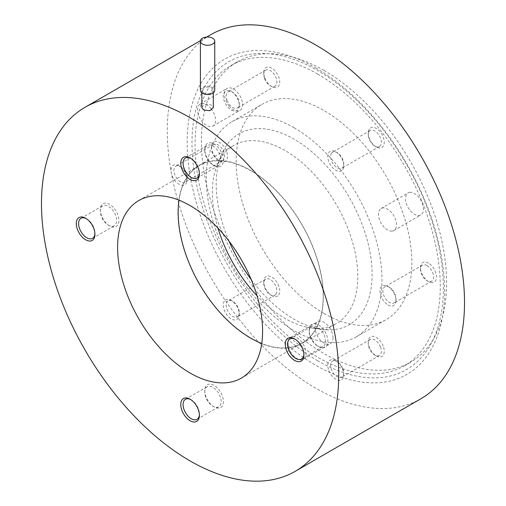 <?xml version="1.0" encoding="UTF-8"?>
<svg xmlns="http://www.w3.org/2000/svg" width="506" height="506" viewBox="0 0 506 506"><rect width="100%" height="100%" fill="white"/><g stroke="black" fill="none" stroke-linecap="round" stroke-linejoin="round"><path stroke-width="0.38" stroke-dasharray="2.53 1.9" d="M109.606 225.916L109.606 225.916A13.194 7.615 60 0 1 100.277 209.762A13.194 7.615 60 0 1 109.606 204.373A13.194 7.615 60 0 1 118.935 220.534A13.194 7.615 60 0 1 109.606 225.916L108.448 225.252A11.562 6.673 60 0 1 100.277 211.091A11.562 6.673 60 0 1 102.674 205.797A11.562 6.673 60 0 1 108.448 206.372A11.562 6.673 60 0 1 116.007 216.562A11.562 6.673 60 0 1 114.229 225.821A11.562 6.673 60 0 1 108.448 225.252L109.606 225.916M223.412 401.498A13.194 7.615 60 0 1 214.089 406.881A13.194 7.615 60 0 1 204.759 390.727A13.194 7.615 60 0 1 214.089 385.338A13.194 7.615 60 0 1 223.412 401.498M318.565 325.016A13.194 7.615 60 0 1 327.894 341.177A13.194 7.615 60 0 1 318.565 346.559L318.565 346.559A13.194 7.615 60 0 1 309.236 330.405A13.194 7.615 60 0 1 318.565 325.016M204.759 149.434A13.194 7.615 60 0 1 214.089 144.052A13.194 7.615 60 0 1 223.412 160.206A13.194 7.615 60 0 1 214.089 165.595A13.194 7.615 60 0 1 204.759 149.434L204.759 150.769A11.562 6.673 60 0 1 207.15 145.475A11.562 6.673 60 0 1 216.062 148.574A11.562 6.673 60 0 1 221.109 160.206A11.562 6.673 60 0 1 218.712 165.5A11.562 6.673 60 0 1 212.931 164.931A11.562 6.673 60 0 1 204.759 150.769M204.759 392.055A11.562 6.673 60 0 1 207.15 386.767A11.562 6.673 60 0 1 216.062 389.86A11.562 6.673 60 0 1 221.109 401.498A11.562 6.673 60 0 1 218.712 406.792A11.562 6.673 60 0 1 212.931 406.217A11.562 6.673 60 0 1 204.759 392.055L204.759 390.727M317.414 345.895L317.414 345.895A11.562 6.673 60 0 1 309.236 331.734A11.562 6.673 60 0 1 311.633 326.44A11.562 6.673 60 0 1 317.414 327.015A11.562 6.673 60 0 1 324.966 337.205A11.562 6.673 60 0 1 323.195 346.465A11.562 6.673 60 0 1 317.414 345.895L318.565 346.559L317.414 345.895M200.42 90.378A7.16 4.137 180 0 1 204.841 86.558A7.16 4.137 180 0 1 212.646 87.449A7.16 4.137 180 0 1 214.746 90.378M86.216 218.586A11.562 6.673 60 0 1 86.773 218.889L86.773 218.889A11.562 6.673 60 0 1 94.945 233.051A11.562 6.673 60 0 1 94.926 233.683M190.692 399.557A11.562 6.673 60 0 1 191.249 399.854A11.562 6.673 60 0 1 199.427 414.016A11.562 6.673 60 0 1 199.408 414.648M295.175 339.229A11.562 6.673 60 0 1 295.732 339.532L295.732 339.532A11.562 6.673 60 0 1 303.91 353.694A11.562 6.673 60 0 1 303.891 354.327M190.692 158.264A11.562 6.673 60 0 1 191.249 158.568A11.562 6.673 60 0 1 199.427 172.723A11.562 6.673 60 0 1 199.408 173.356M250.653 170.395A102.826 59.366 60 0 1 317.831 261.007A102.826 59.366 60 0 1 302.069 343.403A102.826 59.366 60 0 1 250.653 338.312A102.826 59.366 60 0 1 183.482 247.7A102.826 59.366 60 0 1 199.244 165.304A102.826 59.366 60 0 1 250.653 170.395M179.01 200.186A102.528 59.196 60 0 1 199.389 165.563A102.528 59.196 60 0 1 250.653 170.642A102.528 59.196 60 0 1 317.635 260.988A102.528 59.196 60 0 1 301.918 343.144A102.528 59.196 60 0 1 261.741 343.485M203.532 92.712A5.73 3.308 180 0 1 201.856 90.378A5.73 3.308 180 0 1 205.392 87.317A5.73 3.308 180 0 1 211.635 88.038A5.73 3.308 180 0 1 213.311 90.378A5.73 3.308 180 0 1 209.775 93.433A5.73 3.308 180 0 1 203.532 92.712M85.615 218.225L86.773 218.889L85.615 218.225M199.427 414.016L199.427 415.344M295.732 339.532L294.581 338.868L295.732 339.532M199.427 174.058L199.427 172.723M217.991 228.149A102.826 59.366 60 0 1 217.144 165.31A102.826 59.366 60 0 1 233.658 145.431A102.826 59.366 60 0 1 285.068 150.529A102.826 59.366 60 0 1 352.246 241.141A102.826 59.366 60 0 1 336.484 323.536A102.826 59.366 60 0 1 311.013 327.894A102.826 59.366 60 0 1 285.068 318.445A102.826 59.366 60 0 1 257.016 295.744M179.029 165.829A11.309 6.527 -120 0 0 171.034 170.446A11.309 6.527 -120 0 0 179.029 184.298A11.309 6.527 -120 0 0 187.03 179.681A11.309 6.527 -120 0 0 179.029 165.829L180.478 166.664A9.266 5.351 -120 0 0 175.841 166.202A9.266 5.351 -120 0 0 174.425 173.628A9.266 5.351 -120 0 0 180.478 181.793A9.266 5.351 -120 0 0 185.107 182.255A9.266 5.351 -120 0 0 187.03 178.011A9.266 5.351 -120 0 0 180.478 166.664L179.029 165.829M224.348 301.089A11.309 6.527 -120 0 0 227.276 315.39A11.309 6.527 -120 0 0 238.2 318.318A11.309 6.527 -120 0 0 239.268 314.321A11.309 6.527 -120 0 0 231.274 300.469A11.309 6.527 -120 0 0 224.348 301.089M328.83 370.645A11.309 6.527 -120 0 0 337.825 380.139A11.309 6.527 -120 0 0 343.751 374.642A11.309 6.527 -120 0 0 342.676 369.405A11.309 6.527 -120 0 0 335.756 360.791A11.309 6.527 -120 0 0 328.83 361.41A11.309 6.527 -120 0 0 328.83 370.645M387.994 304.941A11.309 6.527 -120 0 0 395.989 300.324A11.309 6.527 -120 0 0 387.994 286.472L387.994 286.472A11.309 6.527 -120 0 0 380 291.089A11.309 6.527 -120 0 0 387.994 304.941M342.676 169.674A11.309 6.527 -120 0 0 343.751 165.677A11.309 6.527 -120 0 0 335.756 151.832A11.309 6.527 -120 0 0 328.83 152.451A11.309 6.527 -120 0 0 331.753 166.752A11.309 6.527 -120 0 0 342.676 169.674M238.2 100.125A11.309 6.527 -120 0 0 231.274 91.51A11.309 6.527 -120 0 0 224.348 92.124A11.309 6.527 -120 0 0 224.348 101.358A11.309 6.527 -120 0 0 233.342 110.852A11.309 6.527 -120 0 0 239.268 105.356A11.309 6.527 -120 0 0 238.2 100.125M201.856 107.645L203.532 105.337C206.233 104.034 208.934 104.015 211.635 105.273L213.311 107.645M229.085 241.248A110.245 63.648 60 0 1 221.331 155.076A110.245 63.648 60 0 1 294.15 139.226A110.245 63.648 60 0 1 370.816 257.168A110.245 63.648 60 0 1 321.968 329.387A110.245 63.648 60 0 1 294.15 319.254A110.245 63.648 60 0 1 251.223 279.59M238.389 315.927A9.266 5.351 -120 0 0 239.268 312.651A9.266 5.351 -120 0 0 232.716 301.304A9.266 5.351 -120 0 0 228.079 300.849A9.266 5.351 -120 0 0 227.042 301.81A9.266 5.351 -120 0 0 228.725 312.569A9.266 5.351 -120 0 0 237.352 316.895A9.266 5.351 -120 0 0 238.389 315.927M342.872 368.684A9.266 5.351 -120 0 0 337.198 361.626A9.266 5.351 -120 0 0 332.562 361.17A9.266 5.351 -120 0 0 331.525 369.703A9.266 5.351 -120 0 0 341.828 377.217A9.266 5.351 -120 0 0 343.751 372.973A9.266 5.351 -120 0 0 342.872 368.684M389.437 287.307A9.266 5.351 -120 0 0 384.807 286.845A9.266 5.351 -120 0 0 383.384 294.271A9.266 5.351 -120 0 0 389.437 302.436A9.266 5.351 -120 0 0 394.073 302.898A9.266 5.351 -120 0 0 395.989 298.654A9.266 5.351 -120 0 0 389.437 287.307L387.994 286.472L389.437 287.307M331.525 153.173A9.266 5.351 -120 0 0 333.207 163.931A9.266 5.351 -120 0 0 341.828 168.258A9.266 5.351 -120 0 0 342.872 167.29A9.266 5.351 -120 0 0 343.751 164.014A9.266 5.351 -120 0 0 337.198 152.66A9.266 5.351 -120 0 0 332.562 152.205A9.266 5.351 -120 0 0 331.525 153.173M227.042 100.416A9.266 5.351 -120 0 0 237.352 107.936A9.266 5.351 -120 0 0 239.268 103.692A9.266 5.351 -120 0 0 238.389 99.404A9.266 5.351 -120 0 0 232.716 92.339A9.266 5.351 -120 0 0 228.079 91.883A9.266 5.351 -120 0 0 227.042 100.416M420.992 398.703A210.18 121.345 60 0 1 315.902 388.298A210.18 121.345 60 0 1 178.593 203.083A210.18 121.345 60 0 1 210.812 34.661M294.15 127.803A124.236 71.732 60 0 1 375.313 237.282A124.236 71.732 60 0 1 356.268 336.832A124.236 71.732 60 0 1 294.15 330.684A124.236 71.732 60 0 1 212.988 221.204A124.236 71.732 60 0 1 232.033 121.649A124.236 71.732 60 0 1 294.15 127.803M391.992 231.103A12.726 7.35 60 0 1 380.354 221.71A12.726 7.35 60 0 1 381.132 208.491A12.726 7.35 60 0 1 382.991 207.915A12.726 7.35 60 0 1 394.629 217.308A12.726 7.35 60 0 1 393.858 230.527A12.726 7.35 60 0 1 391.992 231.103M211.027 108.626A12.726 7.35 60 0 1 212.887 126.051A12.726 7.35 60 0 1 202.027 121.427A12.726 7.35 60 0 1 200.167 104.008A12.726 7.35 60 0 1 211.027 108.626M288.009 343.043A12.726 7.35 60 0 1 290.646 337.217A12.726 7.35 60 0 1 300.456 340.627A12.726 7.35 60 0 1 306.01 353.428A12.726 7.35 60 0 1 303.372 359.254A12.726 7.35 60 0 1 293.569 355.844A12.726 7.35 60 0 1 288.009 343.043M218.08 160.086A9.266 5.351 -120 0 0 222.716 160.541A9.266 5.351 -120 0 0 224.133 153.116A9.266 5.351 -120 0 0 218.08 144.95A9.266 5.351 -120 0 0 213.45 144.495A9.266 5.351 -120 0 0 211.527 148.732A9.266 5.351 -120 0 0 218.08 160.086L219.522 160.914A11.309 6.527 -120 0 0 227.517 156.303A11.309 6.527 -120 0 0 219.522 142.452A11.309 6.527 -120 0 0 211.527 147.069A11.309 6.527 -120 0 0 219.522 160.914L218.08 160.086M275.998 294.22A9.266 5.351 -120 0 0 274.309 283.461A9.266 5.351 -120 0 0 265.688 279.135A9.266 5.351 -120 0 0 264.644 280.103A9.266 5.351 -120 0 0 263.765 283.379A9.266 5.351 -120 0 0 270.318 294.726A9.266 5.351 -120 0 0 274.954 295.188A9.266 5.351 -120 0 0 275.998 294.22M380.474 346.977A9.266 5.351 -120 0 0 370.171 339.456A9.266 5.351 -120 0 0 368.248 343.7A9.266 5.351 -120 0 0 369.127 347.989A9.266 5.351 -120 0 0 374.801 355.048A9.266 5.351 -120 0 0 379.437 355.509A9.266 5.351 -120 0 0 380.474 346.977M427.045 265.593A9.266 5.351 -120 0 0 422.409 265.138A9.266 5.351 -120 0 0 420.492 269.375A9.266 5.351 -120 0 0 427.045 280.729L427.045 280.729A9.266 5.351 -120 0 0 431.675 281.184A9.266 5.351 -120 0 0 433.098 273.759A9.266 5.351 -120 0 0 427.045 265.593M369.127 131.459A9.266 5.351 -120 0 0 368.248 134.735A9.266 5.351 -120 0 0 374.801 146.082A9.266 5.351 -120 0 0 379.437 146.544A9.266 5.351 -120 0 0 380.474 145.576A9.266 5.351 -120 0 0 378.792 134.817A9.266 5.351 -120 0 0 370.171 130.491A9.266 5.351 -120 0 0 369.127 131.459M264.644 78.702A9.266 5.351 -120 0 0 270.318 85.761A9.266 5.351 -120 0 0 274.954 86.222A9.266 5.351 -120 0 0 275.998 77.69A9.266 5.351 -120 0 0 265.688 70.17A9.266 5.351 -120 0 0 263.765 74.414A9.266 5.351 -120 0 0 264.644 78.702M315.902 68.032A182.059 105.115 60 0 1 444.635 291.007A182.059 105.115 60 0 1 315.902 365.338A182.059 105.115 60 0 1 187.169 142.357A182.059 105.115 60 0 1 315.902 68.032M324.004 313.448A124.236 71.732 -120 0 0 386.122 319.602A124.236 71.732 -120 0 0 405.167 220.047A124.236 71.732 -120 0 0 324.004 110.567A124.236 71.732 -120 0 0 261.887 104.413A124.236 71.732 -120 0 0 242.842 203.969A124.236 71.732 -120 0 0 324.004 313.448M409.986 192.331A12.726 7.35 -120 0 0 408.127 192.906A12.726 7.35 -120 0 0 407.349 206.125A12.726 7.35 -120 0 0 418.987 215.518A12.726 7.35 -120 0 0 420.853 214.942A12.726 7.35 -120 0 0 421.624 201.717A12.726 7.35 -120 0 0 409.986 192.331M229.022 105.843A12.726 7.35 -120 0 0 239.882 110.466A12.726 7.35 -120 0 0 238.022 93.041A12.726 7.35 -120 0 0 227.156 88.424A12.726 7.35 -120 0 0 229.022 105.843M333.005 337.844A12.726 7.35 -120 0 0 327.445 325.042A12.726 7.35 -120 0 0 317.641 321.633A12.726 7.35 -120 0 0 315.004 327.458A12.726 7.35 -120 0 0 320.564 340.26A12.726 7.35 -120 0 0 330.367 343.669A12.726 7.35 -120 0 0 333.005 337.844M278.686 294.941A11.309 6.527 -120 0 0 275.764 280.64A11.309 6.527 -120 0 0 264.84 277.712A11.309 6.527 -120 0 0 263.765 281.709A11.309 6.527 -120 0 0 271.766 295.561A11.309 6.527 -120 0 0 278.686 294.941M383.168 346.028A11.309 6.527 -120 0 0 374.174 336.534A11.309 6.527 -120 0 0 368.248 342.031A11.309 6.527 -120 0 0 369.323 347.268A11.309 6.527 -120 0 0 376.243 355.882A11.309 6.527 -120 0 0 383.168 355.263A11.309 6.527 -120 0 0 383.168 346.028M428.487 263.095A11.309 6.527 -120 0 0 420.492 267.712A11.309 6.527 -120 0 0 428.487 281.557A11.309 6.527 -120 0 0 428.487 281.564A11.309 6.527 -120 0 0 436.482 276.946A11.309 6.527 -120 0 0 428.487 263.095M427.045 280.729L428.487 281.564L427.045 280.729M369.323 129.068A11.309 6.527 -120 0 0 368.248 133.072A11.309 6.527 -120 0 0 376.243 146.917A11.309 6.527 -120 0 0 383.168 146.297A11.309 6.527 -120 0 0 380.24 131.996A11.309 6.527 -120 0 0 369.323 129.068M264.84 77.981A11.309 6.527 -120 0 0 271.766 86.596A11.309 6.527 -120 0 0 278.686 85.976A11.309 6.527 -120 0 0 278.686 76.748A11.309 6.527 -120 0 0 269.692 67.247A11.309 6.527 -120 0 0 263.765 72.75A11.309 6.527 -120 0 0 264.84 77.981M317.673 360.772A177.726 102.61 60 0 1 192.002 143.109A177.726 102.61 60 0 1 317.673 70.549A177.726 102.61 60 0 1 443.345 288.218A177.726 102.61 60 0 1 317.673 360.772M324.004 70.435A173.387 100.106 60 0 1 437.279 223.228A173.387 100.106 60 0 1 410.701 362.169A173.387 100.106 60 0 1 324.004 353.58A173.387 100.106 60 0 1 210.73 200.787A173.387 100.106 60 0 1 237.308 61.846A173.387 100.106 60 0 1 324.004 70.435M317.673 74.091A173.387 100.106 60 0 1 430.941 226.884A173.387 100.106 60 0 1 404.364 365.825A173.387 100.106 60 0 1 317.673 357.236A173.387 100.106 60 0 1 204.399 204.443A173.387 100.106 60 0 1 230.976 65.502A173.387 100.106 60 0 1 317.673 74.091M100.277 211.091L100.277 209.762M212.931 406.217L214.089 406.881M309.236 331.734L309.236 330.405M212.931 164.931L214.089 165.595M92.554 238.339L114.229 225.821M80.992 218.314L102.674 205.797M185.468 399.285L207.15 386.767M197.03 419.31L218.712 406.792M289.951 338.957L311.633 326.44M301.513 358.982L323.195 346.465M197.03 178.017L218.712 165.5M185.468 157.992L207.15 145.475M241.362 378.108L301.918 343.144M138.834 200.528L199.389 165.563M94.945 233.051L94.945 234.379M191.249 399.854L190.098 399.19M303.91 353.694L303.91 355.022M191.249 158.568L190.098 157.897M199.244 165.304L233.658 145.431M302.069 343.403L336.484 323.536M201.856 90.378L201.856 92.857M213.311 90.378L213.311 92.857M217.144 165.31L221.331 155.076M311.013 327.894L321.968 329.387M187.03 178.011L187.03 179.681M232.716 301.304L231.274 300.469M239.268 312.651L239.268 314.321M337.198 361.626L335.756 360.791M343.751 372.973L343.751 374.642M395.989 298.654L395.989 300.324M337.198 152.66L335.756 151.832M343.751 164.014L343.751 165.677M239.268 103.692L239.268 105.356M232.716 92.339L231.274 91.51M200.471 40.632L206.72 37.027M222.716 160.541L185.107 182.255M213.45 144.495L175.841 166.202M265.688 279.135L228.079 300.849M274.954 295.188L237.352 316.895M370.171 339.456L332.562 361.17M379.437 355.509L341.828 377.217M422.409 265.138L384.807 286.845M431.675 281.184L394.073 302.898M379.437 146.544L341.828 168.258M370.171 130.491L332.562 152.205M274.954 86.222L237.352 107.936M265.688 70.17L228.079 91.883M356.268 336.832L386.122 319.602M232.033 121.649L261.887 104.413M381.132 208.491L408.127 192.906M393.858 230.527L420.853 214.942M212.887 126.051L239.882 110.466M200.167 104.008L227.156 88.424M290.646 337.217L317.641 321.633M303.372 359.254L330.367 343.669M211.527 148.732L211.527 147.069M270.318 294.726L271.766 295.561M263.765 283.379L263.765 281.709M368.248 343.7L368.248 342.031M374.801 355.048L376.243 355.882M420.492 269.375L420.492 267.712M374.801 146.082L376.243 146.917M368.248 134.735L368.248 133.072M270.318 85.761L271.766 86.596M263.765 74.414L263.765 72.75M230.976 65.502L237.308 61.846M404.364 365.825L410.701 362.169"/><path stroke-width="0.76" d="M202.52 44.054A7.16 4.137 180 0 1 200.42 41.131A7.16 4.137 180 0 1 204.841 37.311A7.16 4.137 180 0 1 212.646 38.209A7.16 4.137 180 0 1 214.746 41.131A7.16 4.137 180 0 1 210.325 44.952A7.16 4.137 180 0 1 202.52 44.054M214.746 41.131L214.746 90.378A7.16 4.137 180 0 1 210.325 94.198A7.16 4.137 180 0 1 202.52 93.3A7.16 4.137 180 0 1 200.42 90.378L200.42 41.131M94.926 233.683A11.562 6.673 60 0 1 92.554 238.339A11.562 6.673 60 0 1 86.773 237.769A11.562 6.673 60 0 1 79.221 227.58A11.562 6.673 60 0 1 80.992 218.314A11.562 6.673 60 0 1 86.216 218.586M199.408 414.648A11.562 6.673 60 0 1 197.03 419.31A11.562 6.673 60 0 1 188.124 416.21A11.562 6.673 60 0 1 183.077 404.572A11.562 6.673 60 0 1 185.468 399.285A11.562 6.673 60 0 1 190.692 399.557M303.891 354.327A11.562 6.673 60 0 1 301.513 358.982A11.562 6.673 60 0 1 295.732 358.412A11.562 6.673 60 0 1 288.18 348.223A11.562 6.673 60 0 1 289.951 338.957A11.562 6.673 60 0 1 295.175 339.229M199.408 173.356A11.562 6.673 60 0 1 197.03 178.017A11.562 6.673 60 0 1 188.124 174.918A11.562 6.673 60 0 1 183.077 163.286A11.562 6.673 60 0 1 185.468 157.992A11.562 6.673 60 0 1 190.692 158.264M261.741 343.485A102.528 59.196 60 0 1 250.653 338.065A102.528 59.196 60 0 1 179.01 200.186M190.098 205.6A102.528 59.196 60 0 1 257.08 295.953A102.528 59.196 60 0 1 241.362 378.108A102.528 59.196 60 0 1 190.098 373.03A102.528 59.196 60 0 1 123.122 282.683A102.528 59.196 60 0 1 138.834 200.528A102.528 59.196 60 0 1 190.098 205.6M85.615 218.225L85.615 218.225A13.194 7.615 60 0 1 94.945 234.379A13.194 7.615 60 0 1 85.615 239.768A13.194 7.615 60 0 1 76.286 223.608A13.194 7.615 60 0 1 85.615 218.225L85.615 218.225M180.768 404.572A13.194 7.615 60 0 1 190.098 399.19A13.194 7.615 60 0 1 199.427 415.344A13.194 7.615 60 0 1 190.098 420.733A13.194 7.615 60 0 1 180.768 404.572M294.581 360.411A13.194 7.615 60 0 1 285.251 344.251A13.194 7.615 60 0 1 294.581 338.868L294.581 338.868A13.194 7.615 60 0 1 303.91 355.022A13.194 7.615 60 0 1 294.581 360.411M199.427 174.058A13.194 7.615 60 0 1 190.098 179.44A13.194 7.615 60 0 1 180.768 163.286A13.194 7.615 60 0 1 190.098 157.897A13.194 7.615 60 0 1 199.427 174.058M257.016 295.744A102.826 59.366 60 0 1 217.991 228.149M213.311 92.857L213.311 107.645L209.775 110.719L203.532 109.947L201.856 107.645L201.856 92.857M190.098 117.702A210.18 121.345 60 0 1 327.407 302.917A210.18 121.345 60 0 1 295.188 471.339A210.18 121.345 60 0 1 190.098 460.928A210.18 121.345 60 0 1 52.795 275.713A210.18 121.345 60 0 1 85.008 107.297A210.18 121.345 60 0 1 190.098 117.702M251.223 279.59A110.245 63.648 60 0 1 229.085 241.248M206.72 37.027L210.812 34.661A210.18 121.345 60 0 1 315.902 45.072A210.18 121.345 60 0 1 453.205 230.287A210.18 121.345 60 0 1 420.992 398.703L295.188 471.339M85.008 107.297L200.471 40.632"/></g></svg>
